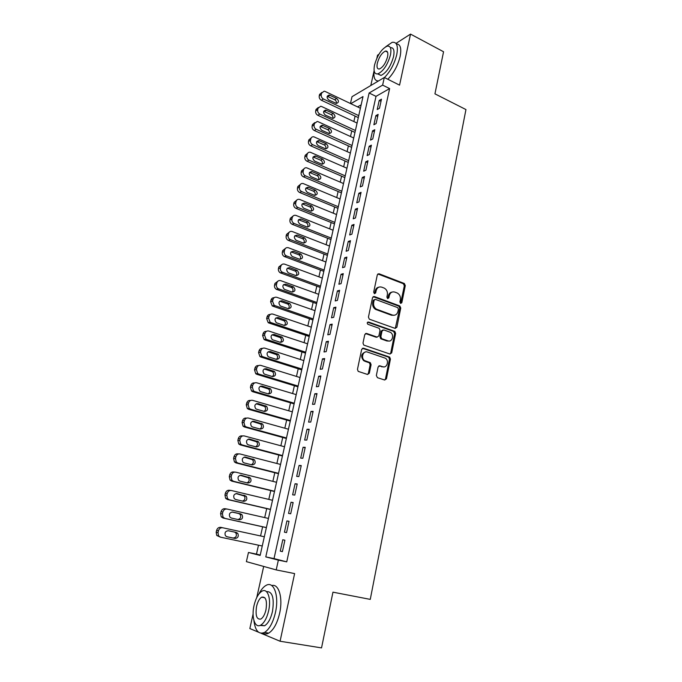 <?xml version="1.0" encoding="UTF-8"?>
<svg xmlns="http://www.w3.org/2000/svg" width="682" height="682" viewBox="0 0 682 682"><rect width="100%" height="100%" fill="white"/><g stroke="black" fill="none" stroke-linecap="round" stroke-linejoin="round"><path stroke-width="1.02" d="M400.641 303.439L401.843 302.672L405.296 285.588L404.341 283.499L379.073 273.772L377.317 274.846L373.676 292.169L374.435 293.686L375.68 292.919L376.149 290.668C377.095 287.608 378.97 286.431 381.792 287.165L384.358 288.154C386.745 289.628 387.743 291.87 387.35 294.863L386.89 297.096L387.64 298.605L388.859 297.829L389.32 295.596C390.24 292.552 392.09 291.385 394.869 292.101L397.376 293.072C399.737 294.522 400.726 296.747 400.351 299.722L399.899 301.947L400.641 303.439M400.607 303.422L404.332 285.818L403.377 283.729L377.845 273.951M374.461 293.695L375.211 290.899L376.149 290.668M387.632 298.597L388.365 295.817L389.32 295.596M376.345 375.518L377.436 377.675L384.682 380.019L386.455 378.8L390.436 359.082L389.661 357.087L363.48 348.187L361.665 349.38L357.462 369.38L358.186 371.366L367.513 374.461L369.32 373.233L371.085 364.7L370.335 362.705L364.631 360.608C360.522 358.118 363.114 350.326 367.462 352.057L385.347 358.195C389.456 360.556 387.026 368.416 382.696 366.745L379.865 365.808L378.084 367.01L376.345 375.518M286.747 561.849L389.618 88.583L376.004 96.358L274.019 558.592L286.747 561.849L278.358 560.127L276.21 569.913L246.381 561.636L248.47 552.463L260.14 555.455L363.012 96.563L350.812 103.673M350.463 103.511L352.014 96.691L384.298 77.492L399.567 85.139L410.53 34.1L443.556 51.755L434.937 93.852L465.951 109.563L370.266 599.384L332.952 592.164L321.537 647.9L280.08 641.242L294.615 573.588L276.21 569.913M384.298 77.492L382.628 85.114L369.115 92.999L265.784 556.904L278.358 560.127M389.618 88.583L382.628 85.114M395.142 328.392L396.873 327.249L400.752 308.051L399.857 305.988L374.307 296.508L372.534 297.625L368.442 317.096L369.294 319.159L395.142 328.392M395.628 333.396L391.698 352.858L389.951 354.035L363.779 345.092L362.986 343.063L364.768 334.598L366.575 333.43L377.103 337.087L378.877 335.919L380.027 330.369L379.192 328.323L367.828 324.265C366.89 322.978 367.121 322.228 368.493 322.023L394.793 331.367L395.628 333.396L394.665 333.558L390.735 352.986L391.698 352.858M253.09 614.005L249.851 628.557L258.469 632.18M261.053 633.263L280.08 641.242M410.53 34.1L395.969 43.409M378.894 54.313L377.555 55.174L376.899 58.115M379.482 108.293L381.477 99.188L379.209 100.459L377.223 109.529L379.482 108.293M376.132 123.57L378.143 114.388L375.884 115.608L373.881 124.755L376.132 123.57M372.764 138.975L374.785 129.716L372.534 130.876L370.514 140.1L372.764 138.975M369.363 154.507L371.4 145.172L369.15 146.28L367.112 155.581L369.363 154.507M365.927 170.176L367.99 160.756L365.748 161.813L363.685 171.191L365.927 170.176M362.474 185.973L364.546 176.476L362.304 177.473L360.232 186.928L362.474 185.973M358.979 201.898L361.076 192.324L358.843 193.262L356.746 202.801L358.979 201.898M355.467 217.967L357.581 208.308L355.339 209.195L353.233 218.811L355.467 217.967M351.912 234.173L354.043 224.438L351.818 225.256L349.687 234.958L351.912 234.173M348.332 250.516L350.488 240.695L348.263 241.454L346.115 251.24L348.332 250.516M344.725 267.003L346.891 257.097L344.674 257.796L342.509 267.668L344.725 267.003M341.085 283.635L343.276 273.644L341.06 274.275L338.869 284.232L341.085 283.635M337.411 300.412L339.619 290.327L337.402 290.899L335.203 300.941L337.411 300.412M333.703 317.335L335.928 307.164L333.728 307.667L331.503 317.803L333.703 317.335M329.969 334.402L332.211 324.146L330.011 324.581L327.769 334.802L329.969 334.402M326.192 351.631L328.46 341.273L326.269 341.648L324.001 351.963L326.192 351.631M322.39 369.005L324.675 358.562L322.484 358.86L320.208 369.269L322.39 369.005M318.554 386.532L320.855 375.995L318.673 376.234L316.371 386.728L318.554 386.532M314.675 404.221L317.002 393.591L314.828 393.753L312.501 404.341L314.675 404.221M310.77 422.064L313.123 411.34L310.949 411.434L308.605 422.115L310.77 422.064M306.823 440.078L309.193 429.251L307.028 429.268L304.666 440.043L306.823 440.078M302.851 458.244L305.238 447.324L303.081 447.264L300.694 458.142L302.851 458.244M298.835 476.582L301.248 465.559L299.091 465.431L296.687 476.403L298.835 476.582M294.777 495.089L297.216 483.964L295.067 483.751L292.638 494.834L294.777 495.089M290.694 513.768L293.149 502.54L291.009 502.25L288.554 513.427L290.694 513.768M286.559 532.616L289.04 521.278L286.917 520.912L284.437 532.19L286.559 532.616M282.783 539.752L280.276 551.133L282.399 551.636L284.897 540.204L282.783 539.752L284.897 540.212M355.092 116.093L353.864 121.558M351.75 130.927L350.497 136.519M348.383 145.888L347.095 151.6M344.99 160.961L343.677 166.8M341.571 176.169L340.224 182.137M338.119 191.497L336.746 197.592M334.64 206.944L333.234 213.176M331.128 222.528L329.696 228.888M327.59 238.24L326.132 244.736M324.027 254.079L322.535 260.712M320.429 270.055L318.903 276.832M316.806 286.167L315.246 293.081M313.14 302.407L311.555 309.466M309.458 318.792L307.829 325.996M305.732 335.314L304.078 342.671M301.981 351.98L300.293 359.482M298.204 368.783L296.474 376.438M294.385 385.731L292.621 393.548M290.532 402.832L288.742 410.803M286.653 420.078L284.82 428.211M282.732 437.477L280.865 445.772M278.785 455.03L276.875 463.487M274.795 472.737L272.851 481.364M270.771 490.597L268.793 499.394M266.713 508.619L264.693 517.595M262.621 526.802L260.567 535.95M258.487 545.191L256.475 554.116L260.226 555.071M361.162 104.84L357.564 106.886M263.687 566.435L256.756 597.543M256.475 554.116L248.47 552.463M374.128 70.578L370.795 85.523M376.004 96.358L369.115 92.999M274.019 558.592L265.784 556.904M379.209 100.459L381.008 101.328M375.884 115.608L377.692 116.46M372.534 130.876L374.35 131.72M369.15 146.28L370.982 147.116M365.748 161.813L367.581 162.631M362.304 177.473L364.154 178.275M358.843 193.262L360.701 194.055M355.339 209.195L357.215 209.971M351.818 225.256L353.702 226.023M348.263 241.454L350.156 242.204M344.674 257.796L346.584 258.529M341.06 274.275L342.978 274.999M337.402 290.899L339.338 291.606M333.728 307.667L335.672 308.358M330.011 324.581L331.972 325.263M326.269 341.648L328.238 342.304M322.484 358.86L324.47 359.508M318.673 376.234L320.668 376.856M314.828 393.753L316.84 394.358M310.949 411.434L312.97 412.022M307.028 429.268L309.065 429.839M303.081 447.264L305.127 447.818M299.091 465.431L301.154 465.968M295.067 483.751L297.147 484.271M291.009 502.25L293.107 502.745M286.917 520.912L289.023 521.389M280.276 551.133L282.408 551.585M392.09 292.075C390.164 292.373 388.919 293.618 388.365 295.817M378.919 287.148C377.001 287.472 375.765 288.725 375.211 290.899M395.27 328.426L399.788 308.247L398.893 306.184L373.122 296.661M398.45 309.117L397.7 307.616L375.407 299.389L374.162 300.165L373.659 302.552C373.259 305.459 374.205 307.676 376.481 309.185L392.44 315.041C395.219 315.715 397.069 314.521 397.973 311.469L398.45 309.117M374.452 299.603L373.225 300.378L374.162 300.165M394.068 315.289L391.477 315.229L375.543 309.381C373.259 307.872 372.321 305.664 372.722 302.757L373.225 300.378M390.019 354.052L390.735 352.986M377.24 337.121L376.157 337.24L365.467 333.541M368.493 322.023L367.598 322.194L393.599 331.418L394.563 331.256M387.896 340.829C392.303 342.603 394.597 334.53 390.343 332.305L383.787 329.918L382.022 331.068L380.88 336.618L381.698 338.647L387.896 340.829L386.941 340.983L389.021 341.026M382.687 330.045L381.067 331.23L382.022 331.068M386.941 340.983L380.744 338.792L379.934 336.772L381.067 331.23M394.665 333.558L393.599 331.418M383.651 366.916L378.86 365.893M365.399 351.997C361.102 353.728 360.531 356.635 363.702 360.727L365.586 361.076M367.564 374.478L368.374 373.335L370.138 364.81L369.388 362.815L364.648 361.196M384.699 380.019L385.492 378.885L389.473 359.201L388.697 357.206L362.415 348.289M358.741 115.633L323.404 98.975C321.716 97.969 321 96.52 321.256 94.61L321.614 93.11L324.146 91.175L325.169 91.465L360.394 108.242M358.297 117.594L321.375 100.237C319.696 99.24 318.98 97.79 319.236 95.889L319.594 94.397L321.853 92.462M336.26 103.434C336.635 101.848 336.098 100.604 334.657 99.708L327.207 96.298M328.835 100.032L336.362 103.451C338.98 102.505 339.099 100.842 336.72 98.455L329.167 95.02C326.559 95.992 326.448 97.662 328.835 100.032M384.435 77.56C390.3 71.576 394.409 63.929 396.762 54.62C398.339 45.805 396.805 41.704 392.15 42.327L385.816 46.674M387.811 79.248C393.693 73.298 397.802 65.668 400.146 56.376C401.647 48.234 400.385 44.091 396.344 43.929M390.394 47.697C393.642 47.399 394.699 50.366 393.557 56.606C390.701 66.469 386.506 72.744 380.991 75.429L377.692 73.92M390.445 54.995C391.604 48.627 390.505 45.677 387.154 46.137C381.613 48.848 377.41 55.114 374.563 64.935C373.344 71.363 374.452 74.347 377.888 73.878C383.386 71.175 387.572 64.875 390.445 54.995M377.325 63.204C376.549 67.339 377.257 69.257 379.465 68.959C383.011 67.211 385.714 63.162 387.555 56.802C388.314 52.693 387.606 50.783 385.432 51.082C381.869 52.829 379.166 56.87 377.325 63.204M374.162 70.817C373.335 77.62 374.776 80.996 378.493 80.945M253.909 620.535C255.213 630.816 258.742 634.78 264.514 632.444C269.364 629.324 273.013 622.692 275.443 612.53C279.339 595.71 273.789 580.672 266.082 585.386C263.474 586.827 261.087 589.691 258.904 593.996M262.945 633.092C264.684 634.234 266.594 634.251 268.691 633.135C273.567 630.023 277.207 623.408 279.629 613.271C283.158 597.858 278.759 583.357 271.734 585.557M266.406 591.592C272.416 591.303 274.437 597.926 272.485 611.456C270.728 618.762 268.103 623.536 264.607 625.769L260.106 625.428M268.631 610.774C271.453 598.694 267.549 587.748 261.973 591.192C258.461 593.4 255.827 598.148 254.054 605.437C251.215 617.236 254.923 628.71 260.754 625.121C264.249 622.879 266.875 618.097 268.631 610.774M256.577 606.358C255.238 615.548 256.679 619.776 260.899 619.034C263.141 617.594 264.838 614.516 265.971 609.802C267.267 600.595 265.835 596.383 261.675 597.168C259.424 598.6 257.719 601.66 256.577 606.358M355.399 130.509L319.858 114.082C318.162 113.093 317.437 111.643 317.701 109.717L318.051 108.208L320.719 106.247L321.631 106.511L357.07 123.058M354.972 132.41L317.829 115.292C316.141 114.312 315.416 112.862 315.681 110.944L316.039 109.435L318.332 107.466M332.773 118.455C333.208 116.827 332.68 115.556 331.196 114.636L323.711 111.277M325.323 115.105L332.799 118.455C335.518 117.551 335.672 115.88 333.251 113.434L325.74 110.058C323.038 110.995 322.893 112.675 325.323 115.105M352.04 145.505L316.278 129.324C314.564 128.344 313.848 126.886 314.104 124.951L314.47 123.425L317.266 121.447L318.068 121.686L353.728 137.994M351.631 147.346L314.257 130.484C312.552 129.503 311.836 128.054 312.092 126.127L312.45 124.601L314.794 122.598M329.261 133.595C329.756 131.941 329.236 130.637 327.71 129.691L320.19 126.392M321.776 130.296L329.21 133.587C332.023 132.726 332.211 131.046 329.764 128.548L322.296 125.232C319.491 126.119 319.312 127.807 321.776 130.296M348.647 160.628L312.671 144.686C310.949 143.723 310.225 142.265 310.489 140.313L310.847 138.77C311.307 137.27 312.296 136.605 313.797 136.775L350.352 153.058M348.255 162.41L310.651 145.795C308.937 144.831 308.213 143.373 308.477 141.43L308.844 139.895L311.231 137.858M325.715 148.855C326.269 147.167 325.766 145.846 324.189 144.874L316.644 141.617M318.204 145.616L325.587 148.829C328.502 148.028 328.724 146.34 326.235 143.774L318.826 140.535C315.911 141.37 315.706 143.058 318.204 145.616M345.237 175.871L309.031 160.185C307.301 159.23 306.568 157.764 306.832 155.803L307.198 154.243C307.693 152.674 308.724 152.009 310.293 152.239L346.942 168.232M344.853 177.584L307.019 161.233C305.297 160.279 304.564 158.821 304.837 156.869L305.195 155.317L307.642 153.245M322.134 164.251C322.757 162.529 322.262 161.174 320.642 160.176L313.072 156.979M314.598 161.063L321.93 164.209C324.947 163.458 325.203 161.762 322.688 159.136L315.331 155.965C312.313 156.741 312.066 158.437 314.598 161.063M341.784 191.241L305.357 175.811C303.618 174.865 302.885 173.399 303.149 171.421L303.524 169.852C304.044 168.215 305.127 167.542 306.764 167.832L343.515 183.543M341.418 192.887L303.354 176.8C301.623 175.862 300.89 174.404 301.154 172.427L301.529 170.867L304.019 168.761M318.528 179.767C319.219 178.019 318.733 176.629 317.07 175.606L309.475 172.469M310.966 176.638L318.247 179.707C321.367 179.016 321.657 177.32 319.108 174.618L311.802 171.523C308.682 172.248 308.4 173.953 310.966 176.638M338.315 206.74L301.657 191.565C299.91 190.628 299.168 189.161 299.441 187.175L299.816 185.589C300.37 183.884 301.504 183.202 303.209 183.56L340.054 198.974M337.957 208.317L299.662 192.503C297.915 191.565 297.182 190.108 297.454 188.121L297.821 186.553L300.378 184.404M314.879 195.419C315.647 193.637 315.169 192.222 313.464 191.173L305.851 188.087M307.301 192.341L314.53 195.333C317.752 194.702 318.076 193.006 315.493 190.235L308.247 187.218C305.016 187.874 304.701 189.587 307.301 192.341M334.811 222.366L297.923 207.456C296.167 206.527 295.417 205.06 295.698 203.057L296.073 201.463C296.661 199.681 297.846 198.999 299.62 199.425L336.567 214.54M334.47 223.875L295.937 208.334C294.181 207.413 293.439 205.955 293.712 203.952L294.087 202.358L296.713 200.176M311.197 211.198C312.041 209.391 311.58 207.942 309.824 206.859L302.203 203.833M303.609 208.18L310.779 211.088C314.104 210.525 314.462 208.82 311.853 205.981L304.666 203.048C301.333 203.645 300.975 205.35 303.609 208.18M331.282 238.12L294.164 223.483C292.382 222.554 291.64 221.087 291.922 219.075L292.297 217.464C292.928 215.614 294.164 214.932 296.005 215.435L333.046 230.226M330.958 239.561L292.16 224.293C290.404 223.381 289.662 221.914 289.944 219.911L290.319 218.308L293.013 216.083M307.48 227.106C308.409 225.273 307.966 223.798 306.158 222.682L298.52 219.715M299.884 224.156L307.002 226.97C310.421 226.467 310.822 224.77 308.179 221.863L301.052 219.024C297.616 219.536 297.224 221.249 299.875 224.156L299.884 224.156M292.16 224.293L294.147 223.474L292.177 224.301M327.718 254.011L290.217 239.578C288.529 238.632 287.83 237.183 288.111 235.23L288.495 233.611C289.142 231.718 290.396 231.028 292.271 231.539L329.5 246.049M327.411 255.383L288.239 240.337C286.559 239.399 285.86 237.958 286.142 236.006L286.525 234.395L289.296 232.127M303.729 243.159C304.735 241.334 304.334 239.842 302.535 238.666L294.82 235.733M296.124 240.269L303.285 243.031C306.704 242.536 307.122 240.823 304.547 237.907L297.326 235.094C293.891 235.563 293.456 237.268 296.014 240.226L296.124 240.269M324.12 270.029L286.261 255.818C284.641 254.855 283.985 253.423 284.266 251.522L284.658 249.893C285.306 247.975 286.576 247.276 288.46 247.771L325.928 262.007M323.831 271.325L284.283 256.517C282.68 255.562 282.016 254.13 282.305 252.246L282.689 250.609L285.553 248.308M299.944 259.339C301.018 257.557 300.677 256.04 298.904 254.804L291.086 251.888M292.331 256.517L299.543 259.228C302.927 258.751 303.388 257.037 300.915 254.105L293.55 251.3C290.14 251.743 289.662 253.457 292.118 256.423L292.331 256.517M320.506 286.184L282.271 272.195C280.728 271.214 280.106 269.808 280.396 267.958L280.788 266.312C281.444 264.377 282.715 263.661 284.616 264.147L322.313 278.094M320.225 287.412L280.302 272.834C278.767 271.862 278.145 270.456 278.435 268.614L278.827 266.969L281.777 264.633M296.116 275.656C297.275 273.908 296.985 272.382 295.246 271.069L287.327 268.179M288.512 272.902L295.766 275.554C299.134 275.102 299.628 273.397 297.25 270.439L289.731 267.642C286.355 268.069 285.843 269.774 288.196 272.766L288.512 272.902M316.849 302.484L278.247 288.716C276.781 287.719 276.193 286.329 276.491 284.539L276.883 282.877C277.54 280.924 278.827 280.183 280.737 280.66L318.682 294.317M316.593 303.626L276.287 289.287C274.829 288.298 274.249 286.909 274.539 285.127L274.931 283.473L277.975 281.095M292.254 292.118C293.49 290.404 293.251 288.861 291.546 287.489L283.542 284.616M284.65 289.432L291.956 292.032C295.297 291.589 295.826 289.884 293.55 286.909L285.886 284.13C282.536 284.53 281.981 286.235 284.241 289.236L284.65 289.432M313.166 318.912L274.19 305.374L272.544 301.256L272.945 299.586C273.61 297.616 274.906 296.858 276.824 297.309L315.016 310.677M312.927 319.986L272.902 306.201L272.246 305.886L270.601 301.785L271.001 300.114C271.496 298.469 272.553 297.667 274.147 297.693M288.35 308.716C289.662 307.045 289.492 305.485 287.821 304.044L279.731 301.188M280.762 306.099L288.111 308.648C291.427 308.221 291.99 306.516 289.807 303.533L282.007 300.753C278.682 301.137 278.094 302.842 280.251 305.86L280.762 306.099M309.449 335.484L270.89 322.569L270.106 322.177L268.572 318.127L268.972 316.431C269.646 314.445 270.942 313.669 272.877 314.112L311.316 327.181M309.227 336.482L268.947 323.012L268.162 322.62L266.636 318.588L267.029 316.908C267.557 315.203 268.648 314.385 270.302 314.445M284.411 325.459C285.809 323.831 285.69 322.254 284.053 320.745L275.886 317.914M276.841 322.918L284.241 325.408C287.523 324.999 288.128 323.294 286.039 320.293L278.094 317.522C274.795 317.897 274.181 319.594 276.236 322.62L276.841 322.918M305.707 352.202L266.892 339.585L265.989 339.125L264.556 335.143L264.957 333.438C265.639 331.426 266.952 330.634 268.896 331.06L307.582 343.822M305.502 353.114L264.957 339.968L264.062 339.508L262.63 335.544L263.03 333.839C263.584 332.083 264.71 331.247 266.415 331.341M280.438 342.338C281.905 340.753 281.845 339.176 280.251 337.59L272.016 334.785M272.877 339.883L280.328 342.313C283.584 341.912 284.224 340.216 282.237 337.206L274.147 334.436C270.882 334.802 270.225 336.499 272.178 339.525L272.877 339.883M301.921 369.056L262.86 356.754L261.845 356.217L260.515 352.313L260.916 350.591C261.607 348.562 262.928 347.752 264.88 348.152L303.814 360.608M301.734 369.891L260.933 357.07L259.919 356.533L258.589 352.637L258.998 350.923C259.578 349.099 260.746 348.263 262.51 348.391M276.415 359.371C277.975 357.828 277.975 356.234 276.415 354.589L268.12 351.801M268.887 356.993L276.38 359.363C279.62 358.979 280.285 357.283 278.392 354.273L270.166 351.503C266.926 351.852 266.236 353.54 268.103 356.584L268.887 356.993M298.111 386.063L258.793 374.077L257.668 373.472L256.432 369.627L256.841 367.888C257.532 365.842 258.862 365.015 260.831 365.399L300.02 377.538M297.94 386.813L256.875 374.324L255.75 373.71L254.514 369.891L254.923 368.161C255.537 366.268 256.747 365.416 258.572 365.595M272.357 376.549C273.993 375.057 274.053 373.446 272.544 371.733L264.19 368.971M264.863 374.256L272.408 376.566C275.613 376.191 276.312 374.495 274.505 371.477L266.151 368.715C262.937 369.056 262.22 370.744 263.985 373.787L264.863 374.256M294.266 403.215L254.684 391.562L253.457 390.871L252.314 387.103L252.724 385.347C253.423 383.275 254.761 382.432 256.747 382.798L296.193 394.622M294.113 403.889L252.775 391.732L251.547 391.042L250.405 387.291L250.823 385.543C251.462 383.582 252.724 382.721 254.608 382.952M268.256 393.881C269.978 392.431 270.106 390.812 268.631 389.021L260.234 386.293M260.797 391.673L268.393 393.915C271.572 393.548 272.306 391.86 270.592 388.842L262.101 386.08C258.913 386.413 258.163 388.101 259.833 391.144L260.797 391.673M290.387 420.513L250.55 409.191L249.211 408.424L248.154 404.724L248.572 402.96C249.271 400.871 250.626 400.002 252.621 400.351L292.331 411.843M290.259 421.101L248.64 409.294L247.319 408.527L246.262 404.844L246.679 403.088C247.353 401.05 248.666 400.181 250.618 400.462M264.113 411.357C265.92 409.967 266.116 408.33 264.684 406.472L256.253 403.77M256.696 409.243L264.343 411.425C267.497 411.067 268.256 409.379 266.628 406.361L258.018 403.608C254.855 403.932 254.071 405.611 255.656 408.654L256.696 409.243M286.474 437.972L246.373 426.983L244.94 426.139L243.96 422.516L244.386 420.726C245.094 418.62 246.449 417.734 248.461 418.066L288.435 429.225M286.363 438.475L244.471 427.009L243.048 426.173L242.076 422.559L242.494 420.785C243.201 418.68 244.557 417.802 246.56 418.126L246.62 418.126M259.91 428.995C261.82 427.657 262.084 426.011 260.695 424.068L252.246 421.408M252.562 426.975L260.26 429.089C263.388 428.731 264.181 427.043 262.63 424.025L253.892 421.28C250.754 421.604 249.944 423.283 251.445 426.318L252.562 426.975M282.527 455.576L242.153 444.928L240.635 444.016L239.732 440.461L240.158 438.662C240.874 436.531 242.238 435.619 244.267 435.934L284.505 446.753M282.433 455.994L240.269 444.886L238.751 443.973L237.856 440.436L238.282 438.637C238.99 436.514 240.354 435.61 242.374 435.926L242.698 435.926M255.665 446.787C257.677 445.517 258.009 443.863 256.662 441.825L248.214 439.199M248.393 444.86L256.142 446.906C259.245 446.557 260.064 444.869 258.597 441.851L249.731 439.114C246.62 439.438 245.776 441.118 247.199 444.153L248.393 444.86M278.546 473.342L237.899 463.044L236.287 462.055L235.46 458.568L235.895 456.752C236.611 454.604 237.992 453.675 240.03 453.965L280.541 464.433M278.469 473.666L236.023 462.925L234.42 461.936L233.594 458.466L234.02 456.659C234.744 454.51 236.117 453.59 238.146 453.888L238.76 453.914M251.351 464.732C253.491 463.538 253.9 461.876 252.596 459.736L244.165 457.153M244.182 462.908L251.982 464.894C255.059 464.536 255.903 462.856 254.522 459.839L245.529 457.111C242.451 457.434 241.581 459.105 242.92 462.14L244.182 462.908M274.531 491.262L233.602 481.322L231.914 480.264L231.155 476.846L231.59 475.004C232.315 472.839 233.704 471.884 235.759 472.166L276.542 482.276M274.479 491.492L231.735 481.125L230.056 480.068L229.297 476.667L229.732 474.834C230.456 472.669 231.837 471.731 233.883 472.004L234.796 472.08M246.978 482.839C249.254 481.739 249.757 480.06 248.487 477.801L240.107 475.277M239.928 481.117L247.788 483.035C250.84 482.677 251.718 480.998 250.405 477.988L241.292 475.269C238.231 475.593 237.336 477.264 238.606 480.29L239.928 481.117M270.473 509.343L229.271 499.77L227.507 498.636L226.808 495.285L227.242 493.436C227.976 491.236 229.374 490.264 231.445 490.529L272.51 500.281M270.447 509.48L227.413 499.488L225.648 498.363L224.958 495.03L225.392 493.18C226.126 490.997 227.524 490.034 229.587 490.29L230.797 490.443M242.519 501.099C244.957 500.128 245.563 498.44 244.335 496.036L236.049 493.563M235.64 499.497L243.551 501.338C246.586 500.98 247.481 499.301 246.245 496.3L237.021 493.598C233.986 493.921 233.056 495.592 234.25 498.619L235.64 499.497M266.389 527.578L224.907 518.38L223.057 517.178L222.426 513.896L222.861 512.029C223.602 509.804 225.009 508.815 227.089 509.053L268.435 518.439M266.372 527.629L223.057 518.03L221.215 516.828L220.584 513.555L221.028 511.696C221.761 509.488 223.167 508.499 225.239 508.738L226.765 508.994M237.924 519.514C240.584 518.746 241.317 517.05 240.149 514.433L238.751 513.546L232.033 512.029M231.317 518.039L239.28 519.812C242.298 519.454 243.218 517.774 242.042 514.774L240.652 513.887L232.707 512.088C229.689 512.412 228.743 514.083 229.868 517.101L231.317 518.039M262.263 545.992L220.491 537.169L218.572 535.899L217.993 532.676L218.436 530.792C219.186 528.55 220.601 527.536 222.699 527.757L264.326 536.768M226.535 536.632L233.082 538.021C236.074 537.655 237.012 535.984 235.912 532.992L234.634 532.105M220.337 537.135L216.74 535.464L216.168 532.258L216.612 530.383C217.353 528.149 218.769 527.143 220.857 527.357L222.699 527.757M226.953 536.751L234.966 538.456C237.967 538.089 238.913 536.41 237.805 533.409L236.356 532.471L228.351 530.749C225.358 531.082 224.387 532.753 225.444 535.762L226.953 536.751M400.88 302.876L401.843 302.672M374.742 293.141L375.68 292.919M387.913 298.043L388.859 297.829M378.135 274.028L379.073 273.772M403.275 283.686L404.247 283.456M404.332 285.818L405.296 285.588M373.369 296.73L374.307 296.508M398.731 306.116L399.695 305.911M399.788 308.247L400.752 308.051M395.91 327.42L396.873 327.249M372.722 302.757L373.659 302.552M376.2 309.688L377.146 309.483M391.477 315.229L392.44 315.041M365.637 333.583L366.575 333.43M376.157 337.24L377.103 337.087M379.934 336.772L380.88 336.618M381.016 338.92L381.963 338.775M378.911 365.919L379.865 365.808M381.741 366.848L382.696 366.745M369.039 362.645L369.985 362.534M370.138 364.81L371.085 364.7M368.374 373.335L369.32 373.233M362.543 348.323L363.48 348.187M388.399 357.061L389.362 356.942M389.473 359.201L390.436 359.082M385.492 378.885L386.455 378.8M323.404 98.975L321.375 100.237M321.614 93.11L319.594 94.397M321.256 94.61L319.236 95.889M327.914 96.512L329.96 95.241M334.657 99.708L336.72 98.455M319.858 114.082L317.829 115.292M318.051 108.208L316.039 109.435M317.701 109.717L315.681 110.944M324.41 111.481L326.448 110.271M331.196 114.636L333.251 113.434M316.278 129.324L314.257 130.484M314.47 123.425L312.45 124.601M314.104 124.951L312.092 126.127M320.881 126.588L322.918 125.42M327.71 129.691L329.764 128.548M312.671 144.686L310.651 145.795M310.847 138.77L308.844 139.895M310.489 140.313L308.477 141.43M317.326 141.813L319.355 140.697M324.189 144.874L326.235 143.774M309.031 160.185L307.019 161.233M307.198 154.243L305.195 155.317M306.832 155.803L304.837 156.869M313.737 157.167L315.757 156.101M320.642 160.176L322.688 159.136M305.357 175.811L303.354 176.8M303.524 169.852L301.529 170.867M303.149 171.421L301.154 172.427M310.114 172.64L312.134 171.642M317.07 175.606L319.108 174.618M301.657 191.565L299.662 192.503M299.816 185.589L297.821 186.553M299.441 187.175L297.454 188.121M306.465 188.249L308.477 187.303M313.464 191.173L315.493 190.235M297.923 207.456L295.937 208.334M296.073 201.463L294.087 202.358M295.698 203.057L293.712 203.952M302.782 203.995L304.794 203.1M309.824 206.859L311.853 205.981M292.297 217.464L290.319 218.308M291.922 219.075L289.944 219.911M301.052 219.024L299.048 219.851L301.077 219.033M306.158 222.682L308.179 221.863M290.37 239.638L288.392 240.396M288.495 233.611L286.525 234.395M288.111 235.23L286.142 236.006M295.332 235.87L297.326 235.094M302.458 238.64L304.479 237.873M286.542 255.938L284.565 256.637M284.658 249.893L282.689 250.609M284.266 251.522L282.305 252.246M291.555 252.016L293.55 251.3M298.733 254.727L300.745 254.028M282.68 272.382L280.711 273.022M280.788 266.312L278.827 266.969M280.396 267.958L278.435 268.614M287.753 268.299L289.731 267.642M294.974 270.959L296.977 270.319M278.785 288.963L276.824 289.543M276.883 282.877L274.931 283.473M276.491 284.539L274.539 285.127M283.917 284.718L285.886 284.13M291.18 287.318L293.175 286.747M274.855 305.689L272.902 306.201M272.945 299.586L271.001 300.114M272.544 301.256L270.601 301.785M280.038 301.282L282.007 300.753M287.352 303.831L289.347 303.311M270.89 322.569L268.947 323.012M268.972 316.431L267.029 316.908M268.572 318.127L266.636 318.588M276.133 317.983L278.094 317.522M283.499 320.472L285.477 320.029M266.892 339.585L264.957 339.968M264.957 333.438L263.03 333.839M264.556 335.143L262.63 335.544M272.195 334.836L274.147 334.436M279.603 337.266L281.581 336.882M262.86 356.754L260.933 357.07M260.916 350.591L258.998 350.923M260.515 352.313L258.589 352.637M268.222 351.835L270.166 351.503M275.681 354.205L277.651 353.89M258.793 374.077L256.875 374.324M256.841 367.888L254.923 368.161M256.432 369.627L254.514 369.891M264.215 368.979L266.151 368.715M271.717 371.298L273.687 371.042M254.684 391.562L252.775 391.732M252.724 385.347L250.823 385.543M252.314 387.103L250.405 387.291M260.285 386.268L262.101 386.08M267.728 388.527L269.68 388.348M250.55 409.191L248.64 409.294M248.572 402.96L246.679 403.088M248.154 404.724L246.262 404.844M256.389 403.71L258.018 403.608M263.695 405.918L265.648 405.807M246.373 426.983L244.471 427.009M244.386 420.726L242.494 420.785M243.96 422.516L242.076 422.559M252.468 421.323L253.892 421.28M259.629 423.462L261.573 423.42M242.153 444.928L240.269 444.886M240.158 438.662L238.282 438.637M239.732 440.461L237.856 440.436M248.529 439.106L249.731 439.114M255.528 441.16L257.464 441.186M237.899 463.044L236.023 462.925M235.895 456.752L234.02 456.659M235.46 458.568L233.594 458.466M244.557 457.068L245.529 457.111M251.394 459.012L253.312 459.122M233.602 481.322L231.735 481.125M231.59 475.004L229.732 474.834M231.155 476.846L229.297 476.667M240.558 475.209L241.292 475.269M247.216 477.033L249.135 477.212M229.271 499.77L227.413 499.488M227.242 493.436L225.392 493.18M226.808 495.285L224.958 495.03M236.535 493.529L237.021 493.598M243.005 495.209L244.906 495.464M224.907 518.38L223.057 518.03M222.861 512.029L221.028 511.696M222.426 513.896L220.584 513.555M238.751 513.546L240.652 513.887M218.436 530.792L216.612 530.383M217.993 532.676L216.168 532.258M233.082 538.021L234.966 538.456M403.377 283.729L404.341 283.499M398.893 306.184L399.857 305.988M375.543 309.381L376.481 309.185M380.744 338.792L381.698 338.647M393.829 331.529L394.793 331.367M363.702 360.727L364.631 360.608M369.388 362.815L370.335 362.705M388.697 357.206L389.661 357.087M327.241 96.213L329.167 95.02M387.572 52.182L385.432 51.082M380.991 75.429L377.888 73.878M264.863 597.756L261.675 597.168M264.607 625.769L260.754 625.121M264.514 632.444L268.691 633.135M323.72 111.277L325.74 110.058M320.267 126.4L322.296 125.232M316.798 141.643L318.826 140.535M313.302 157.022L315.331 155.965M309.781 172.529L311.802 171.523M306.235 188.172L308.247 187.218M302.655 203.944L304.666 203.048M290.217 239.578L288.239 240.337M302.535 238.666L304.547 237.907M286.261 255.818L284.283 256.517M298.904 254.804L300.915 254.105M282.271 272.195L280.302 272.834M295.246 271.069L297.25 270.439M278.247 288.716L276.287 289.287M291.546 287.489L293.55 286.909M274.19 305.374L272.246 305.886M287.821 304.044L289.807 303.533M270.106 322.177L268.162 322.62M284.053 320.745L286.039 320.293M265.989 339.125L264.062 339.508M280.251 337.59L282.237 337.206M261.845 356.217L259.919 356.533M276.415 354.589L278.392 354.273M257.668 373.472L255.75 373.71M272.544 371.733L274.505 371.477M253.457 390.871L251.547 391.042M268.631 389.021L270.592 388.842M249.211 408.424L247.319 408.527M264.684 406.472L266.628 406.361M244.94 426.139L243.048 426.173M260.695 424.068L262.63 424.025M240.635 444.016L238.751 443.973M256.662 441.825L258.597 441.851M236.287 462.055L234.42 461.936M252.596 459.736L254.522 459.839M231.914 480.264L230.056 480.068M248.487 477.801L250.405 477.988M227.507 498.636L225.648 498.363M244.335 496.036L246.245 496.3M223.057 517.178L221.215 516.828M240.149 514.433L242.042 514.774M218.572 535.899L216.74 535.464M235.912 532.992L237.805 533.409"/></g></svg>
